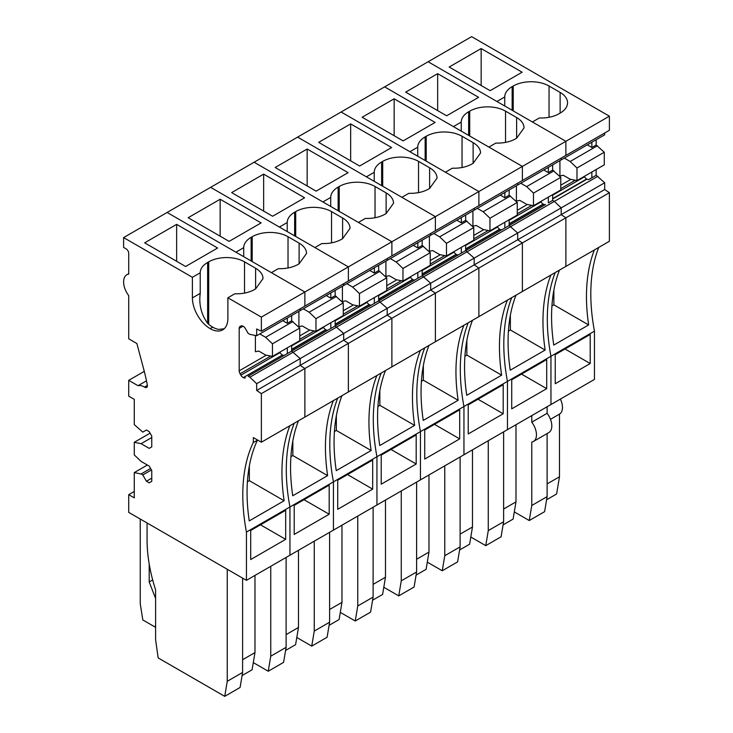 <?xml version="1.0" encoding="UTF-8"?>
<svg xmlns="http://www.w3.org/2000/svg" width="733" height="733" viewBox="0 0 733 733"><rect width="100%" height="100%" fill="white"/><g stroke="black" fill="none" stroke-linecap="round" stroke-linejoin="round"><path stroke-width="1.1" d="M514.309 511.909L529.253 520.54L531.773 505.495L531.773 442.045A14.477 8.356 -120 0 0 533.459 441.449A14.477 8.356 -120 0 0 531.773 422.181L531.773 415.611M550.465 419.322L559.49 414.108A14.477 8.356 -120 0 0 560.379 399.1M559.49 414.108L559.49 476.771L556.613 493.978L546.598 499.759M547.12 433.56L547.12 496.626L531.773 505.495M531.773 422.181L547.12 413.311A14.477 8.356 60 0 1 548.815 432.58L533.459 441.449M547.12 406.751L547.12 413.311M547.12 496.626L544.601 511.671L529.253 520.54M559.49 476.771L547.12 483.908M596.167 169.525L596.167 175.279L604.698 182.764L604.698 189.535L609.389 192.697L609.389 241.276L565.885 266.391L565.885 217.811L609.389 192.697M598.724 247.433A180.969 104.48 -120 0 0 594.463 331.151L594.463 379.419L550.959 404.534L550.959 356.265L550.959 404.534L507.456 429.648L507.456 381.389L507.456 429.648L463.952 454.762L463.952 406.503L463.952 454.762L420.449 479.886L420.449 431.618L420.449 479.886L376.945 505L376.945 456.732L376.945 505L246.444 580.344L128.724 512.385L128.724 494.656L134.267 491.458M504.735 96.976L496.919 101.484L428.127 61.764L471.631 36.65L609.389 116.18L609.389 130.291L565.885 155.405L565.885 141.304L532.405 121.971L539.332 117.967A25.334 14.623 0 0 0 559.068 113.725L560.131 113.111A25.334 14.623 0 0 0 567.553 102.767A25.334 14.623 0 0 0 567.489 101.713A25.334 14.623 0 0 0 560.131 92.422L549.044 86.018A25.334 14.623 0 0 0 531.123 81.739A25.334 14.623 0 0 0 513.219 86.018L512.147 86.641A25.334 14.623 0 0 0 504.735 96.976L504.735 105.992M128.724 273.647L126.855 274.728A15.686 9.053 -120 0 1 128.724 274.069L128.724 253.343A3.619 2.089 -120 0 0 126.168 248.908L123.611 247.424L123.611 237.584L192.394 277.294L192.394 297.9A25.096 14.486 -120 0 0 210.142 328.631A25.096 14.486 -120 0 0 222.685 329.868A25.096 14.486 -120 0 0 227.881 318.379L227.881 297.781L261.369 317.114L261.369 331.215L256.678 328.97L256.678 335.732L387.189 260.38L387.189 258.575L387.189 260.38L430.692 235.266L430.692 233.461L430.692 235.266L474.196 210.151L474.196 208.346L474.196 210.151L517.69 185.037L517.69 183.232L517.69 185.037L561.194 159.913L561.194 158.117L561.194 159.913L604.698 134.799L604.698 132.994M596.167 139.728L596.167 144.997L604.276 152.235L604.276 164.843L576.981 180.602L576.981 167.994L604.276 152.235M591.852 142.22L591.852 147.489L596.167 144.997M587.289 144.85L591.852 147.489M576.981 167.994L570.155 161.489L564.309 158.117M570.155 161.489L597.45 145.73M559.92 160.655L559.92 175.929L563.283 175.26L570.155 179.219L576.981 180.602M591.852 172.017L591.852 177.78L589.103 179.365A4.306 2.483 60 0 1 586.986 179.154L586.693 178.98A4.306 2.483 60 0 1 584.577 176.754L552.664 195.18M596.167 175.279L589.103 179.365M590.202 363.541L555.229 383.735L555.229 354.653L590.202 334.459L590.202 363.541L565.015 349M481.16 48.552L449.173 67.024L490.139 90.672L522.125 72.21L481.16 48.552L481.16 85.486M559.49 270.083A180.969 104.48 -120 0 0 553.754 345.078L588.645 324.939A180.969 104.48 60 0 1 594.381 249.944M553.864 290.195L553.864 304.855L588.645 324.939M551.922 305.973L553.864 304.855M594.463 331.151L333.442 481.856L333.442 530.115L333.442 481.856L289.947 506.97L289.947 555.229L289.947 506.97L246.444 532.085L246.444 580.344M505.541 142.394L505.541 111.141C500.547 108.337 494.573 106.908 487.619 106.853C480.665 106.917 474.7 108.337 469.716 111.141L468.644 111.755C463.806 114.632 461.332 118.077 461.231 122.09L453.415 126.598L384.623 86.879L428.127 61.764L565.885 141.304L609.389 116.18M555.22 272.548A180.969 104.48 -120 0 0 550.959 356.265A180.969 104.48 -120 0 1 555.22 272.548M246.444 532.085A180.969 104.48 -120 0 1 253.261 442.448L253.352 437.574L261.369 442.21L261.369 393.63L256.678 390.46L256.678 383.698L249.852 377.202L554.377 201.383L561.194 207.888L561.194 214.65L604.698 189.535M597.881 176.268L554.377 201.383L561.194 207.888L561.194 214.65L565.885 217.811L565.885 266.391L522.382 291.505L522.382 242.935L565.885 217.811L561.194 214.65L517.69 239.764L522.382 242.935L522.382 291.505L478.887 316.629L478.887 268.049L522.382 242.935L517.69 239.764L517.69 233.002L604.698 182.764M554.377 201.383L552.664 200.402L554.377 201.383M462.037 167.509L462.037 136.256C457.044 133.452 451.07 132.022 444.116 131.967C437.161 132.032 431.196 133.461 426.212 136.256L425.14 136.869C420.302 139.746 417.828 143.192 417.728 147.205L409.912 151.713L341.12 112.002L384.623 86.879L522.382 166.418L488.902 147.086L495.829 143.082C503.47 143.32 510.049 141.9 515.565 138.839L516.628 138.225L524.049 127.881L523.985 126.827C523.463 123.226 521.016 120.13 516.628 117.537L505.541 111.141M511.716 297.662A180.969 104.48 -120 0 0 507.456 381.389A180.969 104.48 -120 0 1 511.716 297.662M256.678 383.698L387.189 308.346L378.659 300.86L387.189 308.346L430.692 283.231L422.162 275.745L430.692 283.231L474.196 258.117L465.666 250.631L509.16 225.517L517.69 233.002L517.69 239.764L474.187 264.879L478.887 268.049L478.887 316.629L435.384 341.743L435.384 293.163L478.887 268.049L474.187 264.879L474.196 258.117L517.69 233.002L509.16 225.517L545.599 204.48A4.306 2.483 -120 0 1 543.483 204.269L543.19 204.095A4.306 2.483 -120 0 1 541.073 201.868L509.16 220.294M418.534 192.623L418.534 161.37C413.54 158.575 407.566 157.146 400.612 157.082C393.658 157.146 387.693 158.575 382.708 161.37L381.636 161.984C376.799 164.861 374.325 168.306 374.224 172.319L366.408 176.827L297.616 137.117L341.12 112.002L478.887 191.533L522.382 166.418L522.382 180.52L565.885 155.405L565.885 141.304L522.382 166.418L522.382 180.52L478.887 205.634L478.887 191.533L445.398 172.2L452.325 168.205C459.967 168.434 466.545 167.023 472.061 163.954L473.124 163.34L480.546 152.995L480.481 151.951C479.959 148.341 477.513 145.244 473.124 142.651L462.037 136.256M546.699 388.655L511.726 408.849L511.726 379.767L546.699 359.573L546.699 388.655L521.511 374.114M515.986 424.728L515.986 501.885L513.109 519.092L503.095 524.874M515.986 501.885L503.617 509.023M503.617 431.865L503.617 521.74L501.097 536.785L485.75 545.654L488.27 530.61L488.27 440.735M503.617 521.74L488.27 530.61M470.806 537.023L485.75 545.654M437.656 73.666L405.67 92.138L446.635 115.787L478.622 97.324L437.656 73.666L437.656 110.61M461.231 131.106L461.231 122.09M515.986 295.207A180.969 104.48 -120 0 0 510.25 370.192L545.141 350.053L510.36 329.969L508.427 331.087M550.877 275.058A180.969 104.48 -120 0 0 545.141 350.053M548.348 197.131L548.348 202.894L550.749 201.511L552.664 200.402L552.664 194.639M520.806 183.232L526.651 186.613L533.477 193.109L533.477 205.716L526.651 204.342L519.789 200.375L516.417 201.044L516.417 185.77M510.36 315.309L510.36 329.969M543.785 169.974L548.348 172.603L548.348 167.335M548.348 172.603L552.664 170.111L552.664 164.843M533.477 205.716L560.772 189.957L560.772 177.349L552.664 170.111M533.477 193.109L560.772 177.349M526.651 186.613L553.946 170.853M468.213 322.786A180.969 104.48 -120 0 0 463.952 406.503A180.969 104.48 -120 0 1 468.213 322.786M503.195 413.769L468.222 433.963L468.222 404.882L503.195 384.697L503.195 413.769L478.008 399.228M472.483 449.842L472.483 527L469.606 544.216L459.591 549.988M472.483 527L460.113 534.137M460.113 456.98L460.113 546.855L457.594 561.909L442.246 570.769L444.766 555.724L444.766 465.849M460.113 546.855L444.766 555.724M427.302 562.147L442.246 570.769M394.152 98.79L362.166 117.253L403.132 140.901L435.118 122.438L394.152 98.79L394.152 135.724M417.728 156.221L417.728 147.205M472.483 320.321A180.969 104.48 -120 0 0 466.747 395.316L501.638 375.168L466.857 355.084L464.924 356.201M507.373 300.182A180.969 104.48 -120 0 0 501.638 375.168M504.845 222.246L504.845 228.009L502.096 229.594A4.306 2.483 -120 0 1 499.979 229.392L499.686 229.218A4.306 2.483 -120 0 1 497.57 226.983L465.666 245.408M477.302 208.355L483.148 211.727L489.974 218.223L489.974 230.831L483.148 229.456L476.285 225.489L472.913 226.158L472.913 210.893M466.857 340.424L466.857 355.084M509.16 219.753L509.16 225.517L545.599 204.48M500.282 195.088L504.845 197.718L504.845 192.449M504.845 197.718L509.16 195.225L509.16 189.957M489.974 230.831L517.269 215.071L517.269 202.464L509.16 195.225M489.974 218.223L517.269 202.464M483.148 211.727L510.443 195.968M375.03 217.747L375.03 186.484C370.037 183.69 364.063 182.26 357.108 182.205C350.154 182.26 344.189 183.69 339.205 186.484L338.142 187.098C333.295 189.984 330.821 193.43 330.72 197.434L322.905 201.951L254.113 162.231L297.616 137.117L435.384 216.647L401.895 197.314L408.822 193.32C416.463 193.549 423.042 192.138 428.558 189.068L429.62 188.454L437.042 178.11L436.978 177.065C436.456 173.455 434.009 170.358 429.62 167.775L418.534 161.37M424.719 347.9A180.969 104.48 -120 0 0 420.449 431.618A180.969 104.48 -120 0 1 424.719 347.9M256.678 390.46L387.189 315.117L387.189 308.346L387.189 315.117L430.692 290.002L430.692 283.231L430.692 290.002L435.384 293.163L435.384 341.743L391.88 366.857L391.88 318.278L435.384 293.163L430.692 290.002L474.187 264.879L474.196 258.117L465.666 250.631L502.096 229.594M123.611 237.584L254.113 162.231L391.88 241.762L435.384 216.647L435.384 230.758L478.887 205.634L478.887 191.533L435.384 216.647L435.384 230.758L391.88 255.872L391.88 241.762L358.391 222.438L365.318 218.434C372.96 218.663 379.538 217.252 385.054 214.192L386.117 213.569L393.539 203.233L393.474 202.18C392.952 198.57 390.506 195.473 386.117 192.889L375.03 186.484M459.692 438.893L424.719 459.078L424.719 429.996L459.692 409.811L459.692 438.893L434.504 424.352M428.979 474.957L428.979 552.114L426.102 569.33L416.087 575.112M428.979 552.114L416.61 559.261M416.61 482.094L416.61 571.978L414.09 587.023L398.743 595.883L401.263 580.838L401.263 490.963M416.61 571.978L401.263 580.838M383.799 587.261L398.743 595.883M350.658 123.904L318.663 142.367L359.628 166.024L391.614 147.553L350.658 123.904L350.658 160.839M374.224 181.344L374.224 172.319M428.979 345.435A180.969 104.48 -120 0 0 423.243 420.43L458.134 400.282L423.353 380.207L421.42 381.325M463.87 325.296A180.969 104.48 -120 0 0 458.134 400.282M249.852 377.202L248.148 376.212L291.652 351.098L300.182 358.584L291.652 351.098L335.155 325.983L343.685 333.469L335.155 325.983L465.666 250.631L465.666 244.868M461.341 247.36L461.341 253.123L458.592 254.718A4.306 2.483 -120 0 1 456.485 254.507L456.183 254.333A4.306 2.483 -120 0 1 454.066 252.106L422.162 270.532M433.799 233.47L439.644 236.841L446.47 243.338L446.47 255.954L439.644 254.571L432.782 250.604L429.41 251.272L429.41 236.008M423.353 365.538L423.353 380.207M456.778 220.202L461.341 222.841L461.341 217.573M461.341 222.841L465.666 220.34L465.666 215.071M446.47 255.954L473.765 240.195L473.765 227.587L465.666 220.34M446.47 243.338L473.765 227.587M439.644 236.841L466.939 221.082M381.215 373.015A180.969 104.48 -120 0 0 376.945 456.732A180.969 104.48 -120 0 1 381.215 373.015M261.369 393.63L391.88 318.278L387.189 315.117L391.88 318.278L391.88 366.857L261.369 442.21M416.188 464.007L381.215 484.201L381.215 455.12L416.188 434.926L416.188 464.007L391.001 449.466M385.476 500.071L385.476 577.228L382.599 594.445L372.584 600.226M385.476 577.228L373.115 584.375M373.115 507.218L373.115 597.093L370.596 612.137L355.239 620.998L357.759 605.953L357.759 516.078M373.115 597.093L357.759 605.953M340.295 612.376L355.239 620.998M307.154 149.019L275.159 167.491L316.125 191.139L348.111 172.667L307.154 149.019L307.154 185.953M330.72 206.459L330.72 197.434M385.476 370.55A180.969 104.48 -120 0 0 379.749 445.545L414.631 425.406L379.85 405.322L377.916 406.439M420.366 350.411A180.969 104.48 -120 0 0 414.631 425.406M417.837 272.484L417.837 278.238L415.089 279.832A4.306 2.483 -120 0 1 412.981 279.621L412.679 279.447A4.306 2.483 -120 0 1 410.572 277.221L378.659 295.646M390.295 258.584L396.141 261.956L402.967 268.461L402.967 281.069L396.141 279.685L389.278 275.727L385.906 276.387L385.906 261.122M379.85 390.662L379.85 405.322M422.162 269.982L422.162 275.745L458.592 254.718M413.275 245.317L417.837 247.956L417.837 242.687M417.837 247.956L422.162 245.463L422.162 240.195M402.967 281.069L430.262 265.309L430.262 252.702L422.162 245.463M402.967 268.461L430.262 252.702M396.141 261.956L423.436 246.196M140.241 519.037L140.241 603.69L142.798 619.944L155.167 627.082L155.598 624.873M155.598 598.44L149.202 581.956L149.202 563.998M149.202 581.956L152.675 579.95M126.855 274.728A15.686 9.053 -120 0 0 128.724 295.646L128.724 338.82L136.869 343.52L143.567 368.626A172.539 99.615 -120 0 1 147.324 385.008A3.619 2.089 -120 0 1 146.655 387.427A3.619 2.089 -120 0 1 144.841 387.244A15.778 9.108 -120 0 0 144.52 387.061A15.778 9.108 -120 0 0 138.033 385.714L128.724 380.345L144.282 371.365M128.724 494.656L134.267 497.854L134.267 472.593L141.093 473.976L142.798 474.957L146.426 481.233L149.202 482.836L151.758 481.361L151.758 470.522L149.202 466.096L141.093 461.414L134.267 454.909L134.267 442.301L141.093 443.685L149.202 448.367L151.758 446.883L151.758 436.053L149.202 431.618L146.426 430.014L142.798 432.113L134.267 424.627L134.267 399.357L128.724 396.159L128.724 380.345M248.148 376.212L287.327 353.59L287.327 347.827M284.578 355.175A4.306 2.483 -120 0 1 282.471 354.974L243.283 377.596A4.27 2.465 -120 0 0 245.399 377.797M243.283 377.596L282.471 354.974M279.823 352.161L280.061 352.564L240.873 375.195A4.27 2.465 -120 0 0 242.989 377.422M240.873 375.195L240.067 373.784L270.752 356.073M266.326 355.175L239.187 370.843A4.27 2.465 -120 0 0 240.067 373.784M239.187 370.843L239.187 328.393L242.989 326.203A4.27 2.465 -120 0 0 240.873 325.993L240.067 326.46A4.27 2.465 -120 0 0 239.187 328.393M240.067 326.46L240.873 325.993M256.678 335.732L249.852 334.349L248.148 333.368L245.399 328.604A4.27 2.465 -120 0 0 243.283 326.377L242.989 326.203M285.678 539.351L250.704 559.545L250.704 530.463L285.678 510.278L285.678 539.351L260.49 524.81M147.067 522.977L147.067 539.845A133.122 76.864 -120 0 0 155.598 589.9L155.598 639.68L158.154 657.913L224.729 696.35L227.248 681.305L227.248 569.266M254.974 575.423L254.974 652.581L252.088 669.797L242.073 675.569M254.974 652.581L242.605 659.718M242.605 578.135L242.605 672.445L240.085 687.49L224.729 696.35M242.605 672.445L227.248 681.305M167.115 212.46L304.873 292L304.873 306.101L391.88 255.872L391.88 241.762L348.377 266.885L348.377 280.986L348.377 266.885L314.888 247.552L321.814 243.548C329.456 243.787 336.035 242.366 341.551 239.306L342.613 238.692L350.035 228.348L349.971 227.294C349.449 223.693 347.002 220.596 342.613 218.003L331.527 211.599C326.533 208.804 320.559 207.375 313.605 207.32C306.651 207.375 300.686 208.804 295.701 211.599L294.639 212.222C289.792 215.099 287.318 218.544 287.217 222.557L279.401 227.065L210.618 187.346L348.377 266.885L304.873 292L271.384 272.667L278.311 268.663C285.962 268.901 292.531 267.481 298.047 264.421L299.11 263.807L306.531 253.462L306.467 252.409C305.945 248.808 303.499 245.711 299.11 243.118L288.023 236.722C283.03 233.919 277.056 232.489 270.101 232.434C263.156 232.498 257.182 233.919 252.198 236.722L251.135 237.336C246.288 240.213 243.814 243.658 243.713 247.672L235.898 252.179L167.115 212.46M192.394 277.294L200.21 272.786C200.311 268.773 202.784 265.328 207.631 262.451L208.694 261.837C213.679 259.042 219.653 257.613 226.598 257.549C233.552 257.613 239.526 259.033 244.52 261.837L255.606 268.241C259.995 270.825 262.441 273.922 262.964 277.532L263.028 278.577L255.606 288.921L254.543 289.535C249.028 292.604 242.458 294.015 234.817 293.786L227.881 297.781M261.369 317.114L304.873 292L304.873 306.101L261.369 331.215M176.644 224.371L144.658 242.834L185.614 266.491L217.609 248.02L176.644 224.371L176.644 261.305M200.21 293.878L200.21 293.383C198.79 304.488 201.263 314.484 207.631 323.363A25.087 14.486 -120 0 0 212.698 327.147A25.087 14.486 -120 0 0 218.718 329.41L224.188 328.76M192.394 297.9L200.21 293.383L200.21 272.786M147.397 385.769L144.841 387.244M147.379 385.411L144.52 387.061M146.481 380.839L138.033 385.714M149.202 448.367L151.758 446.883M141.093 443.685L151.758 437.528M134.267 442.301L150.091 433.166M149.202 482.836L151.758 481.361M146.426 481.233L151.758 478.154M142.798 474.957L151.438 469.972M141.093 473.976L150.586 468.497M134.267 472.593L147.36 465.034M257.457 440.13A180.969 104.48 -120 0 0 249.238 520.897L284.12 500.749L249.339 480.665L247.406 481.783M289.856 425.763A180.969 104.48 -120 0 0 284.12 500.749M294.208 423.243A180.969 104.48 -120 0 0 289.947 506.97A180.969 104.48 -120 0 1 294.208 423.243M253.352 442.503L257.613 440.038M304.873 368.516L304.873 417.086L304.873 368.516L300.182 365.346L304.873 368.516M300.182 358.584L300.182 365.346L300.182 358.584M280.061 352.564A4.306 2.483 -120 0 0 282.168 354.799M259.794 333.936L265.63 337.308L272.456 343.804L272.456 356.412L265.63 355.038L258.767 351.07L255.396 351.739L255.396 335.476M300.182 308.813L300.182 310.618L300.182 308.813M249.339 466.005L249.339 480.665M291.652 345.335L291.652 351.098L330.83 328.476L330.83 322.712M282.764 320.669L287.327 323.299L287.327 318.03M287.327 323.299L291.652 320.807L291.652 315.538M272.456 356.412L299.751 340.653L299.751 328.045L291.652 320.807M272.456 343.804L299.751 328.045M265.63 337.308L292.925 321.549M329.181 514.236L294.208 534.43L294.208 505.349L329.181 485.154L329.181 514.236L303.993 499.695M298.478 550.309L298.478 627.466L295.591 644.673L285.577 650.455M298.478 627.466L286.108 634.604M286.108 557.447L286.108 647.321L283.589 662.366L268.232 671.236L270.752 656.191L270.752 566.316M286.108 647.321L270.752 656.191M253.288 662.605L268.232 671.236M220.147 199.248L188.161 217.719L229.117 241.368L261.113 222.905L220.147 199.248L220.147 236.191M243.713 256.687L243.713 247.672M298.468 420.788A180.969 104.48 -120 0 0 292.742 495.774L327.624 475.635L292.843 455.55L290.909 456.668M333.359 400.639A180.969 104.48 -120 0 0 327.624 475.635M337.711 398.129A180.969 104.48 -120 0 0 333.442 481.856A180.969 104.48 -120 0 1 337.711 398.129M348.377 343.392L348.377 391.972L348.377 343.392L343.685 340.231L348.377 343.392M343.685 333.469L343.685 340.231L343.685 333.469M323.326 327.046L323.565 327.449A4.306 2.483 -120 0 0 325.672 329.685L325.974 329.85A4.306 2.483 -120 0 0 328.082 330.061M303.297 308.822L309.134 312.194L315.96 318.69L315.96 331.298L309.134 329.923L302.271 325.956L298.899 326.625L298.899 311.351M343.685 283.698L343.685 285.504L343.685 283.698M292.843 440.89L292.843 455.55M335.155 320.22L335.155 325.983L374.334 303.361L374.334 297.598M326.267 295.555L330.83 298.184L330.83 292.916M330.83 298.184L335.155 295.692L335.155 290.424M315.96 331.298L343.255 315.538L343.255 302.931L335.155 295.692M315.96 318.69L343.255 302.931M309.134 312.194L336.429 296.434M372.685 489.122L337.711 509.316L337.711 480.234L372.685 460.04L372.685 489.122L347.497 474.581M341.972 525.195L341.972 602.352L339.095 619.559L329.08 625.341M341.972 602.352L329.612 609.49M329.612 532.332L329.612 622.207L327.092 637.252L311.736 646.121L314.255 631.076L314.255 541.192M329.612 622.207L314.255 631.076M296.792 637.49L311.736 646.121M263.651 174.133L231.655 192.605L272.621 216.253L304.607 197.791L263.651 174.133L263.651 211.067M287.217 231.573L287.217 222.557M341.972 395.664A180.969 104.48 -120 0 0 336.245 470.659L371.127 450.52L336.346 430.436L334.413 431.554M376.863 375.525A180.969 104.48 -120 0 0 371.127 450.52M366.83 301.932L367.068 302.335A4.306 2.483 -120 0 0 369.175 304.561L369.478 304.736A4.306 2.483 -120 0 0 371.585 304.946M346.801 283.698L352.637 287.07L359.463 293.576L359.463 306.183L352.637 304.8L345.774 300.842L342.403 301.51L342.403 286.236M336.346 415.776L336.346 430.436M378.659 295.106L378.659 300.86L415.089 279.832M369.771 270.431L374.334 273.07L374.334 267.802M374.334 273.07L378.659 270.578L378.659 265.309M359.463 306.183L386.758 290.424L386.758 277.816L378.659 270.578M359.463 293.576L386.758 277.816M352.637 287.07L379.932 271.311M512.147 110.271L512.147 86.641M513.219 110.894L513.219 86.018M549.044 117.28L549.044 86.018M560.131 113.111L560.131 92.422M586.986 179.154L552.664 198.973M570.851 179.365L560.772 185.183M575.277 180.254L560.772 188.628M586.693 178.98L552.664 198.625M543.483 204.269L509.16 224.087M509.16 223.739L543.19 204.095M517.269 213.743L531.773 205.377M527.348 204.48L517.269 210.298M516.628 138.225L516.628 117.537M469.716 136.008L469.716 111.141M468.644 111.755L468.644 135.394M499.979 229.392L465.666 249.202M465.666 248.863L499.686 229.218M473.765 238.866L488.27 230.492M483.844 229.594L473.765 235.412M473.124 163.34L473.124 142.651M426.212 161.123L426.212 136.256M425.14 136.869L425.14 160.509M456.485 254.507L422.162 274.316M422.162 273.977L456.183 254.333M430.262 263.981L444.766 255.606M440.341 254.708L430.262 260.527M429.62 188.454L429.62 167.775M382.708 186.237L382.708 161.37M381.636 161.984L381.636 185.623M412.981 279.621L378.659 299.44M378.659 299.091L412.679 279.447M386.758 289.095L401.263 280.721M396.837 279.832L386.758 285.65M386.117 213.569L386.117 192.889M339.205 211.351L339.205 186.484M338.142 187.098L338.142 210.738M212.698 327.147L210.142 328.631M255.606 288.921L255.606 268.241M244.52 293.09L244.52 261.837M208.694 324.307L208.694 261.837M207.631 262.451L207.631 323.363M325.974 329.85L291.652 349.668M291.652 349.32L325.672 329.685M323.565 327.449L291.652 345.875M299.751 339.324L314.255 330.959M309.83 330.061L299.751 335.879M299.11 263.807L299.11 243.118M288.023 267.976L288.023 236.722M252.198 261.589L252.198 236.722M251.135 237.336L251.135 260.975M369.478 304.736L335.155 324.554M335.155 324.206L369.175 304.561M367.068 302.335L335.155 320.761M343.255 314.21L357.759 305.835M353.333 304.946L343.255 310.765M342.613 238.692L342.613 218.003M331.527 242.861L331.527 211.599M295.701 236.475L295.701 211.599M294.639 212.222L294.639 235.861"/></g></svg>
